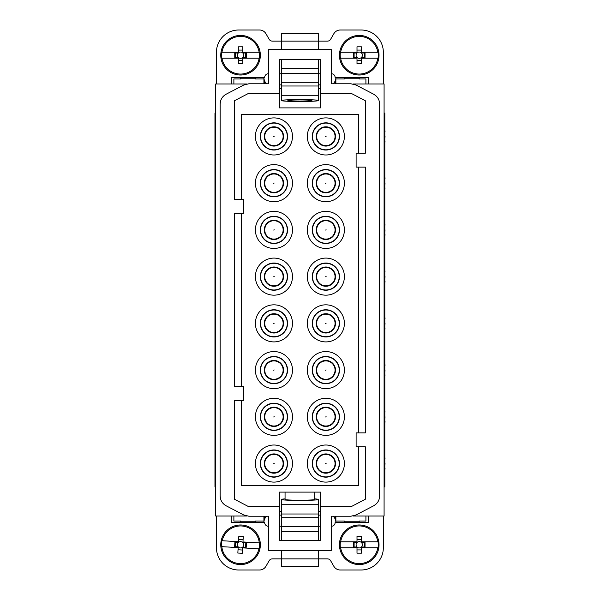 <?xml version="1.0" encoding="UTF-8"?>
<svg xmlns="http://www.w3.org/2000/svg" width="600" height="600" viewBox="0 0 600 600"><rect width="100%" height="100%" fill="white"/><g stroke="black" fill="none" stroke-linecap="round" stroke-linejoin="round"><path stroke-width="0.9" d="M214.965 415.612L214.965 417.735M215.708 486.923L214.965 486.923L214.965 113.078L215.708 113.078M246.675 516.007L215.708 516.015L215.708 83.985L246.675 83.992M233.88 516.015L233.88 521.048L240.555 521.048L240.555 521.783L255.39 521.783L255.39 521.048L263.918 521.048L263.918 522.525A8.902 8.887 180 0 1 266.558 516.225M263.918 516.225L263.918 521.048M281.355 550.342L281.355 558.87L272.37 558.87A3.713 3.713 0 0 0 269.153 560.73L265.942 566.287A7.418 7.418 0 0 1 259.515 570L238.702 570A22.253 22.253 0 0 1 216.45 547.748L216.45 516.015M318.442 550.342L318.442 558.87L327.428 558.87A3.713 3.713 0 0 1 330.638 560.73L333.847 566.287A7.418 7.418 0 0 0 340.275 570L361.087 570A22.253 22.253 0 0 0 383.34 547.748L383.34 516.015M368.505 516.015L368.505 522.525L335.13 522.525A3.713 3.713 0 0 1 331.418 526.237M231.285 516.015L231.285 522.525L264.66 522.525A3.713 3.713 0 0 0 268.373 526.237M349.748 562.148A19.793 19.793 0 0 0 376.605 554.273A19.793 19.793 0 0 0 368.722 527.408A19.793 19.793 0 0 0 341.865 535.29A19.793 19.793 0 0 0 349.748 562.148M230.07 561.562A19.793 19.793 0 0 0 257.34 555.27A19.793 19.793 0 0 0 251.04 527.993A19.793 19.793 0 0 0 223.77 534.293A19.793 19.793 0 0 0 230.07 561.562M266.558 83.775A8.902 8.887 0 0 1 263.918 77.475L263.918 78.953L255.39 78.953L255.39 78.218L240.555 78.218L240.555 78.953L233.88 78.953L233.88 83.985M231.285 83.985L231.285 77.475L264.66 77.475A3.713 3.713 0 0 1 268.373 73.762M216.45 83.985L216.45 52.252A22.253 22.253 0 0 1 238.702 30L259.515 30A7.418 7.418 0 0 1 265.942 33.713L269.153 39.27A3.713 3.713 0 0 0 272.37 41.13L281.355 41.13L281.355 33.638L318.442 33.638L318.442 41.13L281.355 41.13L281.355 49.657M318.442 49.657L318.442 41.13L327.428 41.13A3.713 3.713 0 0 0 330.638 39.27L333.847 33.713A7.418 7.418 0 0 1 340.275 30L361.087 30A22.253 22.253 0 0 1 383.34 52.252L383.34 83.985M368.505 83.985L368.505 77.475L335.13 77.475A3.713 3.713 0 0 0 331.418 73.762M349.748 72.593A19.793 19.793 0 0 0 376.605 64.71A19.793 19.793 0 0 0 368.722 37.852A19.793 19.793 0 0 0 341.865 45.727A19.793 19.793 0 0 0 349.748 72.593M231.067 72.593A19.793 19.793 0 0 0 257.925 64.703A19.793 19.793 0 0 0 250.042 37.852A19.793 19.793 0 0 0 223.185 45.735A19.793 19.793 0 0 0 231.067 72.593M263.918 78.953L263.918 83.775M320.423 506.58L320.423 492.112L279.368 492.112L279.368 506.58M353.123 83.992L384.082 83.985L384.082 516.015L353.115 516.007M340.425 547.748L357.007 547.748L357.007 547.005L353.438 547.005L353.438 542.558L357.007 542.558L357.007 536.37L361.462 536.37L361.462 542.558A3.15 3.15 0 0 1 361.462 547.005A3.15 3.15 0 0 1 356.475 543.27A3.15 3.15 0 0 1 361.462 542.558L365.04 542.558L365.04 547.005L361.462 547.005L361.462 547.748L377.82 547.748A18.817 18.817 0 0 1 340.65 547.748L340.425 547.748A19.043 19.043 0 0 1 340.425 541.815L340.65 541.815A18.817 18.817 0 0 1 377.82 541.815L378.053 541.815A19.043 19.043 0 0 1 378.053 547.748L378.053 547.748M221.603 546.645L238.163 547.612L238.2 546.87L234.63 546.66L234.892 542.22L238.462 542.43L238.822 536.257L243.27 536.52L242.91 542.692A3.15 3.15 0 0 1 242.647 547.132A3.15 3.15 0 0 1 237.885 543.112A3.15 3.15 0 0 1 242.91 542.692L246.472 542.895L246.218 547.342L242.647 547.132L242.603 547.875L258.93 548.827A18.817 18.817 0 0 1 221.827 546.653L221.603 546.645A19.043 19.043 0 0 1 221.947 540.72L222.18 540.735A18.817 18.817 0 0 1 259.282 542.903L259.507 542.918A19.043 19.043 0 0 1 259.163 548.842L259.163 548.842M279.368 93.42L279.368 107.887L320.423 107.887L320.423 93.42M340.425 58.185L357.007 58.185L357.007 57.443L353.438 57.443L353.438 52.995L357.007 52.995L357.007 46.815L361.462 46.815L361.462 52.995A3.15 3.15 0 0 1 361.462 57.443A3.15 3.15 0 0 1 356.475 53.707A3.15 3.15 0 0 1 361.462 52.995L365.04 52.995L365.04 57.443L361.462 57.443L361.462 58.185L377.82 58.185A18.817 18.817 0 0 1 340.65 58.185L340.425 58.185A19.043 19.043 0 0 1 340.425 52.252L340.65 52.252A18.817 18.817 0 0 1 377.82 52.252L378.053 52.252A19.043 19.043 0 0 1 378.053 58.185L378.053 58.185M221.745 58.193L238.327 58.185L238.327 57.443L234.757 57.443L234.75 52.995L238.327 52.995L238.327 46.815L242.775 46.807L242.782 52.995A3.15 3.15 0 0 1 242.782 57.443A3.15 3.15 0 0 1 237.795 53.715A3.15 3.15 0 0 1 242.782 52.995L246.353 52.995L246.353 57.443L242.782 57.443L242.782 58.185L259.14 58.185A18.817 18.817 0 0 1 221.97 58.193L221.745 58.193A19.043 19.043 0 0 1 221.737 52.252L221.97 52.252A18.817 18.817 0 0 1 259.14 52.252L259.365 52.252A19.043 19.043 0 0 1 259.365 58.185L259.365 58.185M214.965 462.345L214.965 464.46M214.965 368.888L214.965 371.002M214.965 141.24L214.965 141.743M214.965 134.183L214.965 136.245M214.965 228.69L214.965 230.812M350.94 83.775L356.093 85.043L373.657 94.215C377.483 96.39 379.47 99.683 379.635 104.078L379.635 495.923C379.47 500.317 377.483 503.61 373.657 505.785L356.093 514.957L350.94 516.225L331.418 516.225L331.418 550.342L268.373 550.342L268.373 516.225L248.85 516.225L243.697 514.957L226.132 505.785C222.308 503.61 220.32 500.317 220.155 495.923L220.155 104.078C220.32 99.683 222.308 96.39 226.132 94.215L243.697 85.043L248.85 83.775L268.373 83.775L268.373 49.657L331.418 49.657L331.418 83.775L350.94 83.775M356.123 167.115L365.317 167.115L365.317 432.885L356.123 432.885L356.123 446.76L365.317 446.76L365.317 499.26L351.308 506.58L320.295 506.58L320.295 540.697L279.495 540.697L279.495 506.58L248.483 506.58L234.472 499.26L234.472 400.395L243.667 400.395L243.667 386.528L234.472 386.528L234.472 213.472L243.667 213.472L243.667 199.605L234.472 199.605L234.472 100.74L248.483 93.42L279.495 93.42L279.495 59.302L320.295 59.302L320.295 93.42L351.308 93.42L365.317 100.74L365.317 153.24L356.123 153.24L356.123 167.115M358.493 446.76L358.493 485.438L241.298 485.438L241.298 400.395M314.73 492.112L314.73 499.463A14.835 0.78 180 0 1 312.915 499.838A14.835 0.78 180 0 1 296.228 500.213A14.835 0.78 180 0 1 285.06 499.463L285.06 492.112M279.495 511.245L281.355 511.245M318.442 511.245L320.295 511.245M334.965 516.225A8.902 8.887 -0 0 1 335.873 520.132M263.918 520.132A8.902 8.887 -0 0 1 264.825 516.225M281.355 517.702L281.355 504.728L318.442 504.728L318.442 517.702L281.355 517.702L281.355 540.697M281.355 558.87L281.355 566.362L318.442 566.362L318.442 558.87L281.355 558.87M318.442 517.702L318.442 540.697M335.873 516.225L335.873 522.525A8.902 8.887 180 0 0 333.233 516.225M365.91 516.015L365.91 521.048L359.235 521.048L359.235 521.783L344.4 521.783L344.4 521.048L335.873 521.048M378.053 541.815L361.462 541.815M357.007 541.815L340.425 541.815M259.507 542.918L242.947 541.95M238.507 541.688L221.947 540.72M320.295 88.755L318.442 88.755M281.355 88.755L279.495 88.755M264.825 83.775A8.902 8.887 180 0 1 263.918 79.867M335.873 79.867A8.902 8.887 180 0 1 334.965 83.775M333.233 83.775A8.902 8.887 0 0 0 335.873 77.475L335.873 78.953L344.4 78.953L344.4 78.218L359.235 78.218L359.235 78.953L365.91 78.953L365.91 83.985M335.873 78.953L335.873 83.775M318.442 82.297L318.442 95.273L281.355 95.273L281.355 82.297L318.442 82.297L318.442 59.302M281.355 82.297L281.355 59.302M358.493 153.24L358.493 114.562L241.298 114.562L241.298 199.605M378.053 52.252L361.462 52.252M357.007 52.252L340.425 52.252M259.365 52.252L242.782 52.252M238.327 52.252L221.737 52.252M285.06 498.877A18.547 0.968 -0 0 0 281.355 499.463A18.547 0.968 -0 0 0 299.895 500.43A18.547 0.968 -0 0 0 318.442 499.463A18.547 0.968 -0 0 0 314.73 498.877M281.355 504.728L281.355 499.463M318.442 504.728L318.442 499.463M281.355 513.998L318.442 513.998M384.082 486.923L384.825 486.923L384.825 113.078L384.082 113.078M364.373 547.005L364.373 542.558M361.462 547.748L361.462 553.185L357.007 553.185L357.007 547.748M354.097 547.005L354.097 542.558M245.55 547.305L245.812 542.857M242.603 547.875L242.288 553.305L237.84 553.043L238.163 547.612M235.298 546.705L235.56 542.257M318.442 95.273L318.442 100.538A18.547 0.968 180 0 0 299.895 99.57A18.547 0.968 180 0 0 281.355 100.538A18.547 0.968 180 0 0 299.895 101.505A18.547 0.968 180 0 0 318.442 100.538M281.355 95.273L281.355 100.538M289.343 100.837A12.023 0.63 180 0 0 302.873 101.145A12.023 0.63 180 0 0 311.918 100.538A12.023 0.63 180 0 0 310.447 100.238A12.023 0.63 180 0 0 296.918 99.93A12.023 0.63 180 0 0 287.873 100.538A12.023 0.63 180 0 0 289.343 100.837M318.442 86.002L281.355 86.002M364.373 57.443L364.373 52.995M361.462 58.185L361.462 63.63L357.007 63.63L357.007 58.185M354.097 57.443L354.097 52.995M245.692 57.443L245.692 52.995M242.782 58.185L242.782 63.63L238.327 63.63L238.327 58.185M235.417 57.443L235.417 52.995M358.493 167.115L358.493 432.885M334.748 479.835A18.547 18.547 0 0 1 309.585 472.447A18.547 18.547 0 0 1 316.965 447.285A18.547 18.547 0 0 1 342.127 454.665A18.547 18.547 0 0 1 334.748 479.835M334.748 386.37A18.547 18.547 0 0 1 309.585 378.99A18.547 18.547 0 0 1 316.965 353.82A18.547 18.547 0 0 1 342.127 361.207A18.547 18.547 0 0 1 334.748 386.37M334.748 292.905A18.547 18.547 0 0 1 309.585 285.525A18.547 18.547 0 0 1 316.965 260.362A18.547 18.547 0 0 1 342.127 267.743A18.547 18.547 0 0 1 334.748 292.905M334.748 199.447A18.547 18.547 0 0 1 309.585 192.06A18.547 18.547 0 0 1 316.965 166.898A18.547 18.547 0 0 1 342.127 174.285A18.547 18.547 0 0 1 334.748 199.447M265.043 166.898A18.547 18.547 0 0 1 290.205 174.285A18.547 18.547 0 0 1 282.825 199.447A18.547 18.547 0 0 1 257.663 192.06A18.547 18.547 0 0 1 265.043 166.898M316.965 120.165A18.547 18.547 0 0 1 342.127 127.552A18.547 18.547 0 0 1 334.748 152.715A18.547 18.547 0 0 1 309.585 145.335A18.547 18.547 0 0 1 316.965 120.165M265.043 120.165A18.547 18.547 0 0 1 290.205 127.552A18.547 18.547 0 0 1 282.825 152.715A18.547 18.547 0 0 1 257.663 145.335A18.547 18.547 0 0 1 265.043 120.165M265.043 213.63A18.547 18.547 0 0 1 290.205 221.01A18.547 18.547 0 0 1 282.825 246.18A18.547 18.547 0 0 1 257.663 238.792A18.547 18.547 0 0 1 265.043 213.63M334.748 246.18A18.547 18.547 0 0 1 309.585 238.792A18.547 18.547 0 0 1 316.965 213.63A18.547 18.547 0 0 1 342.127 221.01A18.547 18.547 0 0 1 334.748 246.18M265.043 260.362A18.547 18.547 0 0 1 290.205 267.743A18.547 18.547 0 0 1 282.825 292.905A18.547 18.547 0 0 1 257.663 285.525A18.547 18.547 0 0 1 265.043 260.362M334.748 339.638A18.547 18.547 0 0 1 309.585 332.257A18.547 18.547 0 0 1 316.965 307.095A18.547 18.547 0 0 1 342.127 314.475A18.547 18.547 0 0 1 334.748 339.638M265.043 307.095A18.547 18.547 0 0 1 290.205 314.475A18.547 18.547 0 0 1 282.825 339.638A18.547 18.547 0 0 1 257.663 332.257A18.547 18.547 0 0 1 265.043 307.095M334.748 433.103A18.547 18.547 0 0 1 309.585 425.715A18.547 18.547 0 0 1 316.965 400.553A18.547 18.547 0 0 1 342.127 407.94A18.547 18.547 0 0 1 334.748 433.103M265.043 353.82A18.547 18.547 0 0 1 290.205 361.207A18.547 18.547 0 0 1 282.825 386.37A18.547 18.547 0 0 1 257.663 378.99A18.547 18.547 0 0 1 265.043 353.82M265.043 400.553A18.547 18.547 0 0 1 290.205 407.94A18.547 18.547 0 0 1 282.825 433.103A18.547 18.547 0 0 1 257.663 425.715A18.547 18.547 0 0 1 265.043 400.553M265.043 447.285A18.547 18.547 0 0 1 290.205 454.665A18.547 18.547 0 0 1 282.825 479.835A18.547 18.547 0 0 1 257.663 472.447A18.547 18.547 0 0 1 265.043 447.285M241.298 213.472L241.298 386.528M361.462 539.64L357.007 539.64M361.462 549.915L357.007 549.915M243.075 539.783L238.635 539.52M242.475 550.035L238.035 549.78M361.462 50.085L357.007 50.085M361.462 60.36L357.007 60.36M242.782 50.085L238.327 50.085M242.782 60.352L238.327 60.36M332.377 475.493A13.598 13.598 0 0 1 313.92 470.077A13.598 13.598 0 0 1 319.335 451.62A13.598 13.598 0 0 1 337.793 457.035A13.598 13.598 0 0 1 332.377 475.493M332.377 382.035A13.598 13.598 0 0 1 313.92 376.62A13.598 13.598 0 0 1 319.335 358.163A13.598 13.598 0 0 1 337.793 363.577A13.598 13.598 0 0 1 332.377 382.035M332.377 288.57A13.598 13.598 0 0 1 313.92 283.155A13.598 13.598 0 0 1 319.335 264.697A13.598 13.598 0 0 1 337.793 270.112A13.598 13.598 0 0 1 332.377 288.57M332.377 195.105A13.598 13.598 0 0 1 313.92 189.69A13.598 13.598 0 0 1 319.335 171.24A13.598 13.598 0 0 1 337.793 176.655A13.598 13.598 0 0 1 332.377 195.105M267.413 171.24A13.598 13.598 0 0 1 285.87 176.655A13.598 13.598 0 0 1 280.455 195.105A13.598 13.598 0 0 1 261.998 189.69A13.598 13.598 0 0 1 267.413 171.24M319.335 124.507A13.598 13.598 0 0 1 337.793 129.922A13.598 13.598 0 0 1 332.377 148.38A13.598 13.598 0 0 1 313.92 142.965A13.598 13.598 0 0 1 319.335 124.507M267.413 124.507A13.598 13.598 0 0 1 285.87 129.922A13.598 13.598 0 0 1 280.455 148.38A13.598 13.598 0 0 1 261.998 142.965A13.598 13.598 0 0 1 267.413 124.507M267.413 217.965A13.598 13.598 0 0 1 285.87 223.38A13.598 13.598 0 0 1 280.455 241.837A13.598 13.598 0 0 1 261.998 236.423A13.598 13.598 0 0 1 267.413 217.965M332.377 241.837A13.598 13.598 0 0 1 313.92 236.423A13.598 13.598 0 0 1 319.335 217.965A13.598 13.598 0 0 1 337.793 223.38A13.598 13.598 0 0 1 332.377 241.837M267.413 264.697A13.598 13.598 0 0 1 285.87 270.112A13.598 13.598 0 0 1 280.455 288.57A13.598 13.598 0 0 1 261.998 283.155A13.598 13.598 0 0 1 267.413 264.697M332.377 335.303A13.598 13.598 0 0 1 313.92 329.888A13.598 13.598 0 0 1 319.335 311.43A13.598 13.598 0 0 1 337.793 316.845A13.598 13.598 0 0 1 332.377 335.303M267.413 311.43A13.598 13.598 0 0 1 285.87 316.845A13.598 13.598 0 0 1 280.455 335.303A13.598 13.598 0 0 1 261.998 329.888A13.598 13.598 0 0 1 267.413 311.43M332.377 428.76A13.598 13.598 0 0 1 313.92 423.345A13.598 13.598 0 0 1 319.335 404.895A13.598 13.598 0 0 1 337.793 410.31A13.598 13.598 0 0 1 332.377 428.76M267.413 358.163A13.598 13.598 0 0 1 285.87 363.577A13.598 13.598 0 0 1 280.455 382.035A13.598 13.598 0 0 1 261.998 376.62A13.598 13.598 0 0 1 267.413 358.163M267.413 404.895A13.598 13.598 0 0 1 285.87 410.31A13.598 13.598 0 0 1 280.455 428.76A13.598 13.598 0 0 1 261.998 423.345A13.598 13.598 0 0 1 267.413 404.895M267.413 451.62A13.598 13.598 0 0 1 285.87 457.035A13.598 13.598 0 0 1 280.455 475.493A13.598 13.598 0 0 1 261.998 470.077A13.598 13.598 0 0 1 267.413 451.62M332.257 475.275A13.35 13.35 0 0 1 314.138 469.957A13.35 13.35 0 0 1 319.455 451.838A13.35 13.35 0 0 1 337.575 457.155A13.35 13.35 0 0 1 332.257 475.275M332.257 381.81A13.35 13.35 0 0 1 314.138 376.5A13.35 13.35 0 0 1 319.455 358.38A13.35 13.35 0 0 1 337.575 363.697A13.35 13.35 0 0 1 332.257 381.81M332.257 288.353A13.35 13.35 0 0 1 314.138 283.035A13.35 13.35 0 0 1 319.455 264.915A13.35 13.35 0 0 1 337.575 270.233A13.35 13.35 0 0 1 332.257 288.353M332.257 194.888A13.35 13.35 0 0 1 314.138 189.578A13.35 13.35 0 0 1 319.455 171.458A13.35 13.35 0 0 1 337.575 176.775A13.35 13.35 0 0 1 332.257 194.888M267.532 171.458A13.35 13.35 0 0 1 285.653 176.775A13.35 13.35 0 0 1 280.335 194.888A13.35 13.35 0 0 1 262.215 189.578A13.35 13.35 0 0 1 267.532 171.458M319.455 124.725A13.35 13.35 0 0 1 337.575 130.042A13.35 13.35 0 0 1 332.257 148.163A13.35 13.35 0 0 1 314.138 142.845A13.35 13.35 0 0 1 319.455 124.725M267.532 124.725A13.35 13.35 0 0 1 285.653 130.042A13.35 13.35 0 0 1 280.335 148.163A13.35 13.35 0 0 1 262.215 142.845A13.35 13.35 0 0 1 267.532 124.725M267.532 218.19A13.35 13.35 0 0 1 285.653 223.5A13.35 13.35 0 0 1 280.335 241.62A13.35 13.35 0 0 1 262.215 236.303A13.35 13.35 0 0 1 267.532 218.19M332.257 241.62A13.35 13.35 0 0 1 314.138 236.303A13.35 13.35 0 0 1 319.455 218.19A13.35 13.35 0 0 1 337.575 223.5A13.35 13.35 0 0 1 332.257 241.62M267.532 264.915A13.35 13.35 0 0 1 285.653 270.233A13.35 13.35 0 0 1 280.335 288.353A13.35 13.35 0 0 1 262.215 283.035A13.35 13.35 0 0 1 267.532 264.915M332.257 335.085A13.35 13.35 0 0 1 314.138 329.767A13.35 13.35 0 0 1 319.455 311.647A13.35 13.35 0 0 1 337.575 316.965A13.35 13.35 0 0 1 332.257 335.085M267.532 311.647A13.35 13.35 0 0 1 285.653 316.965A13.35 13.35 0 0 1 280.335 335.085A13.35 13.35 0 0 1 262.215 329.767A13.35 13.35 0 0 1 267.532 311.647M332.257 428.543A13.35 13.35 0 0 1 314.138 423.225A13.35 13.35 0 0 1 319.455 405.112A13.35 13.35 0 0 1 337.575 410.423A13.35 13.35 0 0 1 332.257 428.543M267.532 358.38A13.35 13.35 0 0 1 285.653 363.697A13.35 13.35 0 0 1 280.335 381.81A13.35 13.35 0 0 1 262.215 376.5A13.35 13.35 0 0 1 267.532 358.38M267.532 405.112A13.35 13.35 0 0 1 285.653 410.423A13.35 13.35 0 0 1 280.335 428.543A13.35 13.35 0 0 1 262.215 423.225A13.35 13.35 0 0 1 267.532 405.112M267.532 451.838A13.35 13.35 0 0 1 285.653 457.155A13.35 13.35 0 0 1 280.335 475.275A13.35 13.35 0 0 1 262.215 469.957A13.35 13.35 0 0 1 267.532 451.838M325.86 473.197A9.645 9.645 0 0 0 335.498 463.56A9.645 9.645 0 0 0 325.86 453.915A9.645 9.645 0 0 0 316.215 463.56A9.645 9.645 0 0 0 325.86 473.197M325.86 379.74A9.645 9.645 0 0 0 335.498 370.095A9.645 9.645 0 0 0 325.86 360.45A9.645 9.645 0 0 0 316.215 370.095A9.645 9.645 0 0 0 325.86 379.74M325.86 286.275A9.645 9.645 0 0 0 335.498 276.638A9.645 9.645 0 0 0 325.86 266.993A9.645 9.645 0 0 0 316.215 276.638A9.645 9.645 0 0 0 325.86 286.275M325.86 192.817A9.645 9.645 0 0 0 335.498 183.172A9.645 9.645 0 0 0 325.86 173.528A9.645 9.645 0 0 0 316.215 183.172A9.645 9.645 0 0 0 325.86 192.817M273.938 192.817A9.645 9.645 0 0 0 283.575 183.172A9.645 9.645 0 0 0 273.938 173.528A9.645 9.645 0 0 0 264.293 183.172A9.645 9.645 0 0 0 273.938 192.817M325.86 146.085A9.645 9.645 0 0 0 335.498 136.44A9.645 9.645 0 0 0 325.86 126.802A9.645 9.645 0 0 0 316.215 136.44A9.645 9.645 0 0 0 325.86 146.085M273.938 146.085A9.645 9.645 0 0 0 283.575 136.44A9.645 9.645 0 0 0 273.938 126.802A9.645 9.645 0 0 0 264.293 136.44A9.645 9.645 0 0 0 273.938 146.085M273.938 239.55A9.645 9.645 0 0 0 283.575 229.905A9.645 9.645 0 0 0 273.938 220.26A9.645 9.645 0 0 0 264.293 229.905A9.645 9.645 0 0 0 273.938 239.55M325.86 239.55A9.645 9.645 0 0 0 335.498 229.905A9.645 9.645 0 0 0 325.86 220.26A9.645 9.645 0 0 0 316.215 229.905A9.645 9.645 0 0 0 325.86 239.55M273.938 286.275A9.645 9.645 0 0 0 283.575 276.638A9.645 9.645 0 0 0 273.938 266.993A9.645 9.645 0 0 0 264.293 276.638A9.645 9.645 0 0 0 273.938 286.275M325.86 333.007A9.645 9.645 0 0 0 335.498 323.362A9.645 9.645 0 0 0 325.86 313.725A9.645 9.645 0 0 0 316.215 323.362A9.645 9.645 0 0 0 325.86 333.007M273.938 333.007A9.645 9.645 0 0 0 283.575 323.362A9.645 9.645 0 0 0 273.938 313.725A9.645 9.645 0 0 0 264.293 323.362A9.645 9.645 0 0 0 273.938 333.007M325.86 426.472A9.645 9.645 0 0 0 335.498 416.827A9.645 9.645 0 0 0 325.86 407.183A9.645 9.645 0 0 0 316.215 416.827A9.645 9.645 0 0 0 325.86 426.472M273.938 379.74A9.645 9.645 0 0 0 283.575 370.095A9.645 9.645 0 0 0 273.938 360.45A9.645 9.645 0 0 0 264.293 370.095A9.645 9.645 0 0 0 273.938 379.74M273.938 426.472A9.645 9.645 0 0 0 283.575 416.827A9.645 9.645 0 0 0 273.938 407.183A9.645 9.645 0 0 0 264.293 416.827A9.645 9.645 0 0 0 273.938 426.472M273.938 473.197A9.645 9.645 0 0 0 283.575 463.56A9.645 9.645 0 0 0 273.938 453.915A9.645 9.645 0 0 0 264.293 463.56A9.645 9.645 0 0 0 273.938 473.197M385.035 136.44L384.825 138.382M384.825 141.608L384.825 142.32M384.825 134.498L384.825 138.038M384.825 131.212L384.825 130.462M384.825 368.153L384.825 371.692M384.825 364.868L384.825 364.11M385.035 370.095L384.825 372.038M384.825 375.263L384.825 375.975M385.035 463.56L384.825 465.502M384.825 468.72L384.825 469.433M384.825 461.618L384.825 465.15M384.825 458.332L384.825 457.575M385.035 229.905L384.825 231.847M384.825 235.072L384.825 235.785M384.825 227.962L384.825 231.495M384.825 224.678L384.825 223.92M385.035 416.827L384.825 418.77M384.825 421.995L384.825 422.707M384.825 414.885L384.825 418.418M384.825 411.6L384.825 410.842M385.035 323.362L384.825 325.305M384.825 328.53L384.825 329.243M384.825 321.42L384.825 324.96M384.825 318.135L384.825 317.385M385.035 276.638L384.825 278.58M384.825 281.798L384.825 282.51M384.825 274.695L384.825 278.228M384.825 271.41L384.825 270.653M384.825 181.23L384.825 184.762M384.825 177.945L384.825 177.188M385.035 183.172L384.825 185.115M384.825 188.34L384.825 189.053M282.007 178.762A9.195 9.195 0 0 0 269.528 175.102A9.195 9.195 0 0 0 265.86 187.583A9.195 9.195 0 0 0 278.34 191.243A9.195 9.195 0 0 0 282.007 178.762A9.195 9.195 0 0 0 269.528 175.102A9.195 9.195 0 0 0 265.86 187.583M317.782 467.97A9.195 9.195 0 0 0 330.27 471.63A9.195 9.195 0 0 0 333.93 459.15A9.195 9.195 0 0 0 321.45 455.482A9.195 9.195 0 0 0 317.782 467.97M317.782 374.505A9.195 9.195 0 0 0 330.27 378.165A9.195 9.195 0 0 0 333.93 365.685A9.195 9.195 0 0 0 321.45 362.025A9.195 9.195 0 0 0 317.782 374.505M317.782 281.048A9.195 9.195 0 0 0 330.27 284.707A9.195 9.195 0 0 0 333.93 272.228A9.195 9.195 0 0 0 321.45 268.56A9.195 9.195 0 0 0 317.782 281.048M317.782 187.583A9.195 9.195 0 0 0 330.27 191.243A9.195 9.195 0 0 0 333.93 178.762A9.195 9.195 0 0 0 321.45 175.102A9.195 9.195 0 0 0 317.782 187.583M317.782 140.85A9.195 9.195 0 0 0 330.27 144.517A9.195 9.195 0 0 0 333.93 132.03A9.195 9.195 0 0 0 321.45 128.37A9.195 9.195 0 0 0 317.782 140.85M282.007 132.03A9.195 9.195 0 0 0 269.528 128.37A9.195 9.195 0 0 0 265.86 140.85A9.195 9.195 0 0 0 278.34 144.517A9.195 9.195 0 0 0 282.007 132.03M282.007 225.495A9.195 9.195 0 0 0 269.528 221.835A9.195 9.195 0 0 0 265.86 234.315A9.195 9.195 0 0 0 278.34 237.975A9.195 9.195 0 0 0 282.007 225.495M317.782 234.315A9.195 9.195 0 0 0 330.27 237.975A9.195 9.195 0 0 0 333.93 225.495A9.195 9.195 0 0 0 321.45 221.835A9.195 9.195 0 0 0 317.782 234.315M282.007 272.228A9.195 9.195 0 0 0 269.528 268.56A9.195 9.195 0 0 0 265.86 281.048A9.195 9.195 0 0 0 278.34 284.707A9.195 9.195 0 0 0 282.007 272.228M317.782 327.772A9.195 9.195 0 0 0 330.27 331.44A9.195 9.195 0 0 0 333.93 318.952A9.195 9.195 0 0 0 321.45 315.293A9.195 9.195 0 0 0 317.782 327.772M282.007 318.952A9.195 9.195 0 0 0 269.528 315.293A9.195 9.195 0 0 0 265.86 327.772A9.195 9.195 0 0 0 278.34 331.44A9.195 9.195 0 0 0 282.007 318.952M317.782 421.237A9.195 9.195 0 0 0 330.27 424.897A9.195 9.195 0 0 0 333.93 412.418A9.195 9.195 0 0 0 321.45 408.757A9.195 9.195 0 0 0 317.782 421.237M282.007 365.685A9.195 9.195 0 0 0 269.528 362.025A9.195 9.195 0 0 0 265.86 374.505A9.195 9.195 0 0 0 278.34 378.165A9.195 9.195 0 0 0 282.007 365.685M282.007 412.418A9.195 9.195 0 0 0 269.528 408.757A9.195 9.195 0 0 0 265.86 421.237A9.195 9.195 0 0 0 278.34 424.897A9.195 9.195 0 0 0 282.007 412.418M282.007 459.15A9.195 9.195 0 0 0 269.528 455.482A9.195 9.195 0 0 0 265.86 467.97A9.195 9.195 0 0 0 278.34 471.63A9.195 9.195 0 0 0 282.007 459.15M220.155 104.078L220.425 101.663M224.123 95.558L226.132 94.215M226.132 505.785L224.115 504.435M220.417 498.33L220.155 495.923M379.635 495.923L379.373 498.338M375.668 504.442L373.657 505.785M373.657 94.215L375.675 95.565M379.373 101.67L379.635 104.078M279.495 526.237L281.355 526.237M318.442 526.237L320.295 526.237M320.295 73.762L318.442 73.762M281.355 73.762L279.495 73.762M279.495 515.123L281.355 515.123M318.442 515.123L320.295 515.123M320.295 84.877L318.442 84.877M281.355 84.877L279.495 84.877M318.442 526.582L281.355 526.582M281.355 73.418L318.442 73.418M325.597 463.702L326.115 463.418L325.597 463.702M325.597 370.237L326.115 369.952L325.597 370.237M325.597 276.78L326.115 276.495L325.597 276.78M325.597 183.315L326.115 183.03L325.597 183.315M274.192 183.03L273.675 183.315L274.192 183.03M325.597 136.583L326.115 136.297L325.597 136.583M274.192 136.297L273.675 136.583L274.192 136.297M274.192 229.763L273.675 230.048L274.192 229.763M325.597 230.048L326.115 229.763L325.597 230.048M274.192 276.495L273.675 276.78L274.192 276.495M325.597 323.505L326.115 323.22L325.597 323.505M274.192 323.22L273.675 323.505L274.192 323.22M325.597 416.97L326.115 416.685L325.597 416.97M274.192 369.952L273.675 370.237L274.192 369.952M274.192 416.685L273.675 416.97L274.192 416.685M274.192 463.418L273.675 463.702L274.192 463.418M281.355 531.787L318.442 531.787M318.442 68.213L281.355 68.213M384.825 142.627A37.088 37.088 0 0 0 385.035 141.233L384.825 141.188M384.825 131.7L385.035 131.663A37.088 37.088 0 0 0 384.825 130.26M385.035 365.303A37.088 37.088 0 0 0 384.825 363.915M384.825 376.282A37.088 37.088 0 0 0 385.035 374.888L384.825 374.843M384.825 469.74A37.088 37.088 0 0 0 385.035 468.353L384.825 468.3M384.825 458.812L385.035 458.775A37.088 37.088 0 0 0 384.825 457.373M384.825 236.085A37.088 37.088 0 0 0 385.035 234.697M384.825 225.157L385.035 225.12A37.088 37.088 0 0 0 384.825 223.718M384.825 423.007A37.088 37.088 0 0 0 385.035 421.62L384.825 421.567M384.825 412.08L385.035 412.043A37.088 37.088 0 0 0 384.825 410.64M384.825 329.55A37.088 37.088 0 0 0 385.035 328.155L384.825 328.11M385.035 318.57A37.088 37.088 0 0 0 384.825 317.183M384.825 282.817A37.088 37.088 0 0 0 385.035 281.43M384.825 271.89L385.035 271.853A37.088 37.088 0 0 0 384.825 270.45M384.825 178.433L385.035 178.395A37.088 37.088 0 0 0 384.825 176.993M384.825 189.36A37.088 37.088 0 0 0 385.035 187.965L384.825 187.92"/></g></svg>

